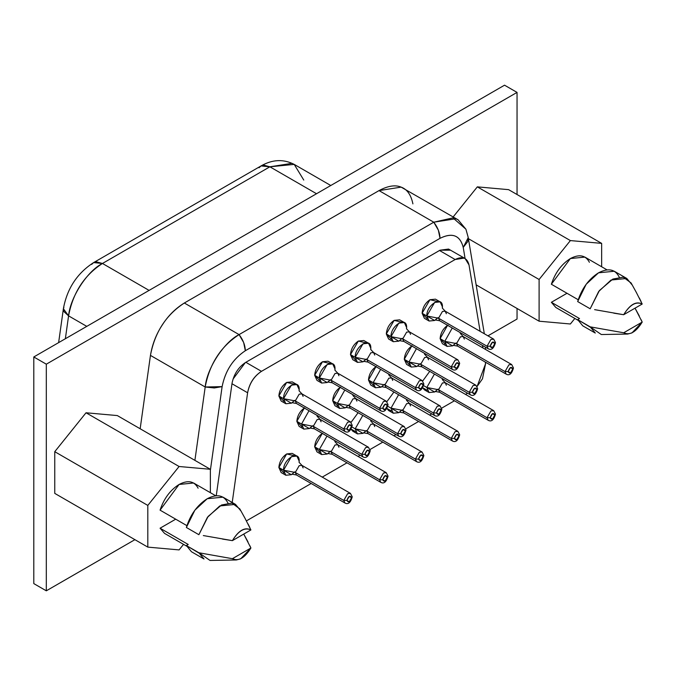 <?xml version="1.0" encoding="UTF-8"?>
<svg xmlns="http://www.w3.org/2000/svg" width="676" height="676" viewBox="0 0 676 676"><rect width="100%" height="100%" fill="white"/><g stroke="black" fill="none" stroke-linecap="round" stroke-linejoin="round"><path stroke-width="1.01" d="M259.052 167.775L261.037 165.933L269.885 166.803L294.212 164.395L303.769 180.069M269.885 166.803L316.52 193.733L269.885 166.803L263.632 165.13L261.037 165.933C272.403 159.401 283.464 158.894 294.212 164.395L291.998 163.33L269.885 166.803L102.456 263.471L269.885 166.803M91.623 264.434L93.609 262.592L96.203 261.789L102.456 263.471L149.092 290.393L102.456 263.471L93.609 262.592L261.037 165.933M63.383 308.712L68.572 315.861C70.253 297.279 87.365 271.017 102.456 263.471C84.204 275.377 72.907 292.843 68.572 315.861L63.967 311.636L63.375 308.797L63.899 307.301M65.361 338.735L68.572 315.861L86.781 326.373L68.572 315.861L65.361 338.735M33.8 583.599L33.8 356.962L504.541 85.184L33.8 356.962L33.8 583.599L46.314 590.816L33.8 583.599M517.047 319.038L487.937 335.845L517.047 319.038L517.047 308.467L517.047 319.038M134.913 539.668L46.314 590.816L46.314 364.187L33.8 356.962L46.314 364.187L517.047 92.401L504.541 85.184L517.047 92.401L517.047 194.527L517.047 92.401L46.314 364.187L46.314 590.816L134.913 539.668M468.223 237.614L463.229 247.416L465.088 258.528L463.229 247.416C460.136 235.324 452.396 232.29 440.017 238.324C452.312 232.257 460.052 235.29 463.229 247.416L467.716 241.636L468.172 237.268L465.908 229.198L452.937 217.875L433.764 222.201C437.761 227.406 439.848 232.781 440.017 238.324L245.329 350.734C232.95 358.99 225.209 370.955 222.117 386.621C225.294 370.828 233.034 358.863 245.329 350.734C245.16 345.183 243.073 339.808 239.076 334.603L243.656 342.538L245.329 350.734L440.017 238.324L438.344 230.136L433.764 222.201L455.877 218.728L458.091 219.793L401.138 187.125L379.025 190.598L433.764 222.201L239.076 334.603C224.06 342.098 206.89 368.319 205.191 387.002L222.117 386.621L210.363 470.369L222.117 386.621L214.284 387.956L205.191 387.002C209.526 363.975 220.824 346.509 239.076 334.603L184.337 303.009L239.076 334.603L433.764 222.201L379.025 190.598L184.337 303.009C166.085 314.915 154.787 332.372 150.452 355.399L205.191 387.002L194.899 460.364L205.191 387.002L150.452 355.399L140.16 428.761L150.452 355.399C152.303 344.27 156.224 334.164 162.223 325.071C168.062 315.853 175.439 308.501 184.337 303.009L379.025 190.598C387.923 185.824 395.299 184.666 401.138 187.125C407.138 189.297 411.059 194.882 412.909 203.873M54.756 493.387L54.756 451.686L86.029 412.774L117.311 415.571L86.029 412.774L54.756 451.686L54.756 493.387L147.807 547.112L54.756 493.387M453.148 216.945L477.332 186.863L508.605 189.652L477.332 186.863L453.148 216.945M458.091 219.793L465.916 229.223M183.542 544.357L179.089 549.909L147.807 547.112L147.807 505.411L54.756 451.686L147.807 505.411L179.089 466.499L86.029 412.774L179.089 466.499L210.363 469.288L117.311 415.571L210.363 469.288L210.363 492.677L210.363 469.288L179.089 466.499L147.807 505.411L147.807 547.112L179.089 549.909L183.542 544.357M539.102 321.201L539.102 279.492L468.409 238.679L539.102 279.492L570.383 240.58L477.332 186.863L570.383 240.58L601.657 243.377L508.605 189.652L601.657 243.377L601.657 266.767L601.657 243.377L570.383 240.58L539.102 279.492L539.102 321.201L476.141 284.85L539.102 321.201L570.383 323.99L539.102 321.201M574.845 318.447L570.383 323.99L574.845 318.447M215.703 495.762L193.623 483.01L179.089 484.455L160.068 510.152L186.906 525.649L160.068 510.152C163.854 498.668 170.191 490.1 179.089 484.455C187.979 479.833 194.316 481.075 198.11 488.19M171.265 534.682L160.068 528.21L175.701 519.185L160.068 528.21L188.215 544.467L186.365 545.532L198.879 552.757L232.383 558.697L250.906 547.999L243.74 534.082L247.982 541.865M562.567 308.763L551.362 302.299L567.003 293.274L551.362 302.299L579.509 318.548L577.667 319.621L590.173 326.846L623.678 332.778L642.2 322.089L635.034 308.163M607.006 269.851L584.926 257.1L570.383 258.545L551.362 284.241L578.2 299.738L551.362 284.241C555.148 272.749 561.494 264.189 570.383 258.545C579.273 253.922 585.61 255.165 589.404 262.28M233.102 378.991L245.329 362.598L440.017 250.196L450.63 250.179M203.315 535.561L232.383 540.639C238.653 530.364 244.83 526.798 250.906 529.942L232.383 540.639L222.514 539.076M198.879 534.699L186.365 527.474L198.879 534.699L207.371 517.419L219.751 505.944L235.501 504.38L240.614 510.6L239.803 508.884L231.995 503.105L221.559 504.98L208.098 516.464L198.879 534.699M248.05 523.942L249.807 527.5M249.85 545.667L250.906 547.999L240.656 558.841L236.363 559.965L232.383 558.697L198.879 552.757L186.365 545.532L188.215 544.467L160.068 528.21L164.547 533.389L186.627 546.14M641.152 319.756L642.2 322.089L631.95 332.922L627.658 334.054L623.678 332.778L590.173 326.846L577.667 319.621L579.509 318.548L551.362 302.299L555.841 307.479L577.921 320.221M594.61 309.642L623.678 314.72C629.956 304.445 636.124 300.888 642.2 304.031L623.678 314.72L613.808 313.165M590.173 308.78L577.667 301.564L590.173 308.78L598.674 291.5L611.045 280.033L626.804 278.47L631.916 284.689L631.105 282.974L623.289 277.194L612.862 279.07L599.401 290.545L590.173 308.78M639.344 298.023L641.101 301.58M485.562 363.747L482.478 378.788L477.104 386.452L485.562 363.747L485.275 362.066L485.562 363.747M465.105 258.528L448.56 249.064L440.017 250.205L245.329 362.606C238.408 367.33 234.006 374.09 232.113 382.878L231.978 383.74L247.61 392.764C249.385 383.351 254.007 376.202 261.477 371.335L245.836 362.302L261.477 371.335L455.151 259.516L464.201 258.097L465.105 258.528L469.009 264.941L480.129 331.341L469.009 264.941C467.167 257.725 462.545 255.917 455.151 259.516L439.51 250.492L455.151 259.516L261.477 371.335C254.083 376.27 249.461 383.41 247.61 392.764L231.978 383.74L216.261 495.711M482.495 345.47L482.909 347.929L482.495 345.47M232.214 502.488L247.61 392.764L232.214 502.488M467.572 393.204L465.494 394.404L467.572 393.204M454.441 400.784L441.698 408.135L454.441 400.784M431.761 413.881L429.683 415.081L431.761 413.881M418.621 421.461L405.887 428.812L418.621 421.461M395.95 434.558L393.871 435.758L395.95 434.558M382.81 442.138L370.076 449.489L382.81 442.138M360.139 455.235L358.06 456.435L360.139 455.235M346.999 462.815L322.241 477.112L346.999 462.815M311.18 483.492L246.427 520.875L311.18 483.492M250.906 529.942C244.729 527.077 238.552 530.643 232.383 540.639L250.906 529.942L244.999 518.264M235.501 504.38L222.995 497.156L207.236 498.719L194.865 510.194L186.365 527.474C190.345 514.647 197.308 505.065 207.236 498.719C217.165 493.598 224.119 495.153 228.108 503.375M199.031 553.12L186.365 545.532L191.477 551.751L203.991 558.976L198.879 552.757L210.033 560.446L236.363 559.965M232.383 558.697C238.552 561.562 244.729 557.996 250.906 547.999L232.383 558.697M590.325 327.201L577.667 319.621L582.771 325.832L595.286 333.057L590.173 326.846L601.336 334.535L627.658 334.054M635.043 308.163L639.276 315.954M623.678 332.778C629.855 335.651 636.023 332.085 642.2 322.089L623.678 332.778M642.2 304.031C636.023 301.166 629.855 304.724 623.678 314.72L642.2 304.031L636.293 292.353M626.804 278.47L614.29 271.245L598.53 272.808L586.16 284.283L577.667 301.564C581.647 288.736 588.602 279.154 598.53 272.808C608.468 267.688 615.422 269.234 619.402 277.464M302.011 426.852L296.849 421.342C297.347 415.605 299.958 411.092 304.673 407.797M337.823 406.175L332.668 400.665C333.158 394.928 335.769 390.415 340.484 387.12M373.634 385.497L368.479 379.988C368.978 374.25 371.58 369.738 376.295 366.443M409.453 364.82L404.29 359.311C404.789 353.573 407.4 349.061 412.115 345.766M445.264 344.143L440.11 338.634C440.6 332.896 443.211 328.384 447.926 325.088M284.021 401.476L278.867 395.967C279.365 390.238 281.968 385.717 286.683 382.422L294.035 384.137M284.021 472.989L278.867 467.479C279.365 461.75 281.968 457.23 286.683 453.934L294.035 455.649M319.841 380.799L314.678 375.29C315.177 369.561 317.788 365.04 322.503 361.745L329.854 363.46M319.841 452.312L314.678 446.802C315.177 441.073 317.788 436.552 322.503 433.257M355.652 360.122L350.489 354.613C350.988 348.884 353.599 344.363 358.314 341.067L365.665 342.783M351.081 422.356L358.103 412.706L351.081 422.356M355.652 431.634L351.03 429.099L352.787 431.187L357.477 433.899L355.187 428.837L362.792 415.41L355.187 428.837L351.993 426.987L355.187 428.837L366.916 431.094L370.828 424.317L373.591 424.046L374.732 426.573M391.463 339.445L386.309 333.936C386.807 328.206 389.41 323.686 394.125 320.39L401.476 322.106M386.892 401.679L393.914 392.029L386.892 401.679M391.463 410.957L386.841 408.422L388.599 410.509L393.288 413.222L390.998 408.16L398.612 394.733L390.998 408.16L387.804 406.31L390.998 408.16L402.727 410.416L406.639 403.64L409.402 403.369L410.552 405.904M427.283 318.768L422.12 313.258C422.618 307.529 425.221 303.009 429.944 299.713L437.296 301.428M422.711 381.002L429.733 371.352L422.711 381.002M427.283 390.28L422.652 387.745L424.41 389.832L429.099 392.545L426.81 387.483L434.423 374.065L426.81 387.483L423.615 385.641L426.81 387.483L438.538 389.739L442.45 382.962L445.214 382.692L446.363 385.227M317.044 416.146L319.942 419.264L317.179 419.534L313.275 426.303L314.416 428.837L313.275 426.303L301.547 424.046L309.363 428.567L310.309 427.95L309.363 428.567L303.837 429.108L301.547 424.046L309 410.721L301.547 424.046L296.849 421.342L301.547 424.046L313.275 426.303L317.179 419.534L319.942 419.264L321.092 421.79M304.31 408.017L296.849 421.342L299.138 426.404L303.837 429.108M352.855 395.468L355.762 398.587L352.999 398.857L349.086 405.625L350.227 408.16L349.086 405.625L337.358 403.369L345.174 407.89L346.12 407.273L345.174 407.89L339.648 408.431L337.358 403.369L344.819 390.044L337.358 403.369L332.668 400.665L337.358 403.369L349.086 405.625L352.999 398.857L355.762 398.587L356.903 401.113M340.121 387.34L332.668 400.665L334.958 405.727L339.648 408.431M388.666 374.791L391.573 377.909L388.81 378.18L384.897 384.948L386.047 387.483L384.897 384.948L373.169 382.692L380.994 387.213L381.932 386.596L380.994 387.213L375.459 387.754L373.169 382.692L380.63 369.366L373.169 382.692L368.479 379.988L373.169 382.692L384.897 384.948L388.81 378.18L391.573 377.909L392.722 380.436M375.94 366.662L368.479 379.988L370.769 385.05L375.459 387.754M424.486 354.114L427.384 357.232L424.621 357.503L420.717 364.271L421.858 366.806L420.717 364.271L408.98 362.015L416.805 366.536L417.751 365.919L416.805 366.536L411.27 367.076L408.98 362.015L416.441 348.689L408.98 362.015L404.29 359.311L408.98 362.015L420.717 364.271L424.621 357.503L427.384 357.232L428.533 359.759M411.752 345.985L404.29 359.311L406.58 364.372L411.27 367.076M424.613 353.404L424.562 354.114L424.613 353.404M456.528 343.602L457.669 346.129L456.528 343.594L444.8 341.338L452.616 345.858L453.562 345.242L452.616 345.858L447.089 346.399L444.8 341.338L452.261 328.012L444.8 341.338L440.11 338.634L444.8 341.338L456.528 343.594L460.44 336.825L463.204 336.555L464.344 339.082M447.563 325.308L440.11 338.634L442.4 343.695L447.089 346.399M460.432 332.736L460.381 333.437L460.432 332.736M299.054 390.779L301.961 393.888L299.198 394.159L295.285 400.936L296.434 403.462L295.285 400.936L283.557 398.679L291.381 403.192L292.319 402.575L291.381 403.192L285.847 403.741L283.557 398.679L291.381 385.134L296.908 384.585L299.198 389.646C299.629 377.757 283.126 387.28 283.557 398.679L278.867 395.967L283.557 398.679L295.285 400.936L299.198 394.159L301.961 393.888L303.11 396.415M296.908 384.585L292.218 381.872L286.683 382.422L278.867 395.967L281.157 401.029L285.847 403.741M299.054 462.291L301.961 465.401L299.198 465.671L295.285 472.448L296.434 474.974L295.285 472.448L283.557 470.192L291.381 474.704L292.319 474.087L291.381 474.704L285.847 475.253L283.557 470.192L291.381 456.646L296.908 456.097L299.198 461.159C299.629 449.27 283.126 458.793 283.557 470.192L278.867 467.479L283.557 470.192L295.285 472.448L299.198 465.671L301.961 465.401L303.11 467.927M296.908 456.097L292.218 453.385L286.683 453.934L278.867 467.479L281.157 472.541L285.847 475.253M334.873 370.102L337.772 373.211L335.009 373.482L331.105 380.258L332.246 382.785L331.105 380.258L319.368 378.002L327.192 382.515L328.139 381.898L327.192 382.515L321.658 383.064L319.368 378.002L327.192 364.457L332.719 363.908L335.009 368.969L334.95 370.093L335.009 368.969C335.44 357.08 318.945 366.603 319.368 378.002L314.678 375.29L319.368 378.002L331.105 380.258L335.009 373.482L337.772 373.211L338.921 375.738M332.719 363.908L328.029 361.195L322.503 361.745L314.678 375.29L316.968 380.351L321.658 383.064M334.873 441.614L337.772 444.723L335.009 444.994L331.105 451.771L332.246 454.297L331.105 451.771L319.368 449.515L327.192 454.027L328.139 453.41L327.192 454.027L321.658 454.576L319.368 449.515L326.981 436.088L319.368 449.515L314.678 446.802L319.368 449.515L331.105 451.771L335.009 444.994L337.772 444.723L338.921 447.25M322.291 433.384L314.678 446.802L316.968 451.864L321.658 454.576M335.009 440.727L334.95 441.605L335.009 440.727M370.685 349.424L373.591 352.534L370.828 352.804L366.916 359.581L368.057 362.108L366.916 359.581L355.187 357.325L363.004 361.837L363.95 361.221L363.004 361.837L357.477 362.387L355.187 357.325L363.004 343.78L368.53 343.231L370.828 348.292L370.769 349.416L370.828 348.292C371.251 336.403 354.756 345.926 355.187 357.325L350.489 354.613L355.187 357.325L366.916 359.581L370.828 352.804L373.591 352.534L374.732 355.061M368.53 343.231L363.84 340.518L358.314 341.067L350.489 354.613L352.787 359.674L357.477 362.387M370.82 420.05L370.769 420.928L370.82 420.05M366.206 430.713L363.004 433.35L357.477 433.899M406.496 328.747L409.402 331.857L406.639 332.127L402.727 338.904L403.876 341.431L402.727 338.904L390.998 336.648L398.815 341.16L399.761 340.552L398.815 341.16L393.288 341.71L390.998 336.648L398.815 323.103L404.349 322.553L406.639 327.615C407.07 315.726 390.567 325.249 390.998 336.648L386.309 333.936L390.998 336.648L402.727 338.904L406.639 332.127L409.402 331.857L410.552 334.392M404.349 322.553L399.66 319.841L394.125 320.39L386.309 333.936L388.599 338.997L393.288 341.71M406.496 400.26L409.402 403.369L406.639 403.64L402.727 410.416L403.876 412.943L402.727 410.416L390.998 408.16L398.815 412.673L399.761 412.064L398.815 412.673L393.288 413.222M437.837 317.847L434.634 320.483L429.099 321.032L426.81 315.971L434.634 302.425L440.16 301.876L442.45 306.938C442.881 295.049 426.387 304.572 426.81 315.971L422.12 313.258L426.81 315.971L438.538 318.227L442.45 311.45L445.214 311.18L446.363 313.715M440.16 301.876L435.471 299.164L429.944 299.713L422.12 313.258L424.41 318.32L429.099 321.032M442.45 378.695L442.391 379.574L442.45 378.695M437.837 389.359L434.634 391.995L429.099 392.545M317.052 415.909L317.103 415.402L317.052 415.909M317.128 416.146L317.171 415.436M352.864 395.232L352.914 394.725L352.864 395.232M352.94 395.468L352.99 394.759M388.675 374.555L388.734 374.048L388.675 374.555M388.751 374.791L388.801 374.082M424.494 353.878L424.545 353.371L424.494 353.878M460.305 333.2L460.356 332.693L460.305 333.2M299.062 390.534L299.198 389.646L299.062 390.534M299.138 390.77L299.198 389.646M299.062 462.046L299.198 461.159L299.062 462.046M299.138 462.283L299.198 461.159M334.873 369.856L335.009 368.969L334.882 369.865M334.873 441.369L334.958 440.701L334.882 441.369M370.693 349.188L370.828 348.292L370.693 349.188M370.693 420.7L370.778 420.024L370.693 420.7M370.685 420.937L373.591 424.046L370.828 424.317L366.916 431.094L368.057 433.62L366.916 431.094L355.187 428.837L363.004 433.35L363.95 432.733M406.504 328.511L406.639 327.615L406.504 328.511M406.58 328.739L406.639 327.615M406.504 400.023L406.589 399.347L406.504 400.023M406.58 400.251L406.639 399.372M442.315 307.834L442.45 306.938L442.315 307.834M442.315 308.07L445.214 311.18L442.45 311.45L438.538 318.227L439.687 320.754L438.538 318.227L426.81 315.971L434.634 320.483L435.581 319.875M442.391 308.062L442.45 306.938M442.315 379.346L442.4 378.67L442.315 379.346M442.315 379.582L445.214 382.692L442.45 382.962L438.538 389.739L439.687 392.266L438.538 389.739L426.81 387.483L434.634 391.995L435.581 391.387M313.275 426.303L361.753 454.297L365.665 447.52L368.428 447.25L365.665 447.52L361.753 454.297L313.275 426.303M370.211 450.774L369.569 451.585C368.006 455.979 366.443 456.883 364.879 454.297L361.753 454.297L362.902 456.824L361.753 454.297L364.879 454.297C366.443 449.903 368.006 448.999 369.569 451.585L370.22 450.681L368.428 447.25L319.942 419.264M349.086 405.625L397.564 433.62L401.476 426.843L404.24 426.573L401.476 426.843L397.564 433.62L349.086 405.625M406.031 430.097L405.389 430.908C403.825 435.31 402.262 436.206 400.699 433.62L397.564 433.62L398.713 436.147L397.564 433.62L400.699 433.62C402.262 429.226 403.825 428.322 405.389 430.908L406.031 430.004L404.24 426.573L355.762 398.587M384.897 384.948L433.384 412.943L437.287 406.166L440.059 405.896L437.287 406.166L433.384 412.943L384.897 384.948M441.842 409.428L441.2 410.231C439.637 414.633 438.073 415.529 436.51 412.943L433.384 412.943L434.524 415.47L433.384 412.943L436.51 412.943C438.073 408.549 439.637 407.645 441.2 410.231L441.85 409.326L440.059 405.896L391.573 377.909M420.717 364.271L469.195 392.266L473.107 385.497L475.87 385.219L473.107 385.497L469.195 392.266L420.717 364.271M477.653 388.751L477.011 389.553C475.448 393.956 473.884 394.852 472.321 392.266L469.195 392.266L470.344 394.801L469.195 392.266L472.321 392.266C473.884 387.872 475.448 386.968 477.011 389.553L477.662 388.658L475.87 385.219L427.384 357.232M460.297 333.437L463.204 336.555L460.44 336.825L456.528 343.594L505.006 371.589L508.918 364.82L511.681 364.541L508.918 364.82L505.006 371.589L456.528 343.594M513.473 368.074L512.83 368.876C511.267 373.279 509.704 374.174 508.132 371.589L505.006 371.589L506.155 374.124L505.006 371.589L508.141 371.589C509.704 367.195 511.267 366.291 512.83 368.876L513.473 367.981L511.681 364.541L463.204 336.555M295.285 400.936L343.771 428.922L347.675 422.154L350.447 421.875L347.675 422.154L343.771 428.922L295.285 400.936M352.23 425.407L351.588 426.218C350.024 430.612 348.461 431.516 346.898 428.922L343.771 428.922L344.912 431.457L343.771 428.922L346.898 428.922C348.461 424.528 350.024 423.624 351.588 426.218L352.238 425.314L350.447 421.875L301.961 393.888M295.285 472.448L343.771 500.434L347.675 493.666L350.447 493.387L347.675 493.666L343.771 500.434L295.285 472.448M352.23 496.919L351.588 497.73C350.024 502.124 348.461 503.028 346.898 500.434L343.771 500.434L344.912 502.969L343.771 500.434L346.898 500.434C348.461 496.04 350.024 495.136 351.588 497.73L352.238 496.826L350.447 493.387L301.961 465.401M331.105 380.258L379.582 408.245L383.495 401.476L386.258 401.198L383.495 401.476L379.582 408.245L331.105 380.258M388.041 404.73L387.399 405.541C385.835 409.935 384.272 410.839 382.709 408.245L379.582 408.245L380.723 410.78L379.582 408.245L382.709 408.245C384.272 403.851 385.835 402.947 387.399 405.541L388.049 404.637L386.258 401.198L337.772 373.211M331.105 451.771L379.582 479.757L383.495 472.989L386.258 472.71L383.495 472.989L379.582 479.757L331.105 451.771M388.041 476.242L387.399 477.053C385.835 481.447 384.272 482.351 382.709 479.757L379.582 479.757L380.723 482.292L379.582 479.757L382.709 479.757C384.272 475.363 385.835 474.459 387.399 477.053L388.049 476.149L386.258 472.71L337.772 444.723M366.916 359.581L415.394 387.568L419.306 380.799L422.069 380.52L419.306 380.799L415.394 387.568L366.916 359.581M423.86 384.053L423.218 384.864C421.655 389.258 420.092 390.162 418.52 387.568L415.394 387.568L416.543 390.103L415.394 387.568L418.529 387.568C420.092 383.174 421.655 382.27 423.218 384.864L423.86 383.96L422.069 380.52L373.591 352.534M366.916 431.094L415.394 459.08L419.306 452.312L422.069 452.033L419.306 452.312L415.394 459.08L366.916 431.094M423.86 455.565L423.218 456.376C421.655 460.77 420.092 461.674 418.52 459.08L415.394 459.08L416.543 461.615L415.394 459.08L418.529 459.08C420.092 454.686 421.655 453.782 423.218 456.376L423.86 455.472L422.069 452.033L373.591 424.046M402.727 338.904L451.213 366.891L455.117 360.122L457.88 359.843L455.117 360.122L451.213 366.891L402.727 338.904M459.672 363.375L459.029 364.187C457.466 368.581 455.903 369.485 454.34 366.891L451.213 366.891L452.354 369.426L451.213 366.891L454.34 366.891C455.903 362.497 457.466 361.592 459.029 364.187L459.68 363.282L457.88 359.843L409.402 331.857M402.727 410.416L451.213 438.403L455.117 431.634L457.88 431.356L455.117 431.634L451.213 438.403L402.727 410.416M459.672 434.888L459.029 435.699C457.466 440.093 455.903 440.997 454.34 438.403L451.213 438.403L452.354 440.938L451.213 438.403L454.34 438.403C455.903 434.009 457.466 433.105 459.029 435.699L459.68 434.795L457.88 431.356L409.402 403.369M438.538 318.227L487.024 346.213L490.937 339.445L493.7 339.166L490.937 339.445L487.024 346.213L438.538 318.227M495.483 342.698L494.84 343.509C493.277 347.903 491.714 348.808 490.151 346.213L487.024 346.213L488.165 348.748L487.024 346.213L490.151 346.213C491.714 341.819 493.277 340.915 494.84 343.509L495.491 342.605L493.7 339.166L445.214 311.18M438.538 389.739L487.024 417.726L490.937 410.957L493.7 410.678L490.937 410.957L487.024 417.726L438.538 389.739M495.483 414.211L494.84 415.022C493.277 419.416 491.714 420.32 490.151 417.726L487.024 417.726L488.165 420.261L487.024 417.726L490.151 417.726C491.714 413.332 493.277 412.428 494.84 415.022L495.491 414.118L493.7 410.678L445.214 382.692M364.879 454.297L367.229 455.649L369.569 451.585L367.229 450.233L364.879 454.297M400.699 433.62L403.04 434.972L405.389 430.908L403.04 429.556L400.699 433.62M436.51 412.943L438.851 414.295L441.2 410.231L438.851 408.879L436.51 412.943M472.321 392.266L474.67 393.618L477.011 389.553L474.67 388.201L472.321 392.266M508.132 371.589L510.481 372.941L512.83 368.876L510.481 367.524L508.132 371.589M346.898 428.922L349.238 430.274L351.588 426.218L349.238 424.858L346.898 428.922M346.898 500.434L349.238 501.786L351.588 497.73L349.238 496.37L346.898 500.434M382.709 408.245L385.058 409.597L387.399 405.541L385.058 404.18L382.709 408.245M382.709 479.757L385.058 481.109L387.399 477.053L385.058 475.693L382.709 479.757M418.52 387.568L420.869 388.928L423.218 384.864L420.869 383.503L418.52 387.568M418.52 459.08L420.869 460.44L423.218 456.376L420.869 455.016L418.52 459.08M454.34 366.891L456.68 368.251L459.029 364.187L456.68 362.826L454.34 366.891M454.34 438.403L456.68 439.763L459.029 435.699L456.68 434.338L454.34 438.403M490.151 346.213L492.5 347.574L494.84 343.509L492.5 342.149L490.151 346.213M490.151 417.726L492.5 419.086L494.84 415.022L492.5 413.661L490.151 417.726M330.775 185.503L294.212 164.395M58.626 342.631L63.375 308.797C67.034 288.677 77.115 273.273 93.609 262.592M468.172 237.268L484.329 333.758M485.419 349.382L485.554 347.236M245.278 518.771L239.803 508.884M636.572 292.86L631.105 282.974M370.22 450.681C368.547 456.579 366.105 458.632 362.902 456.824L314.416 428.837L309.963 428.035L312.735 425.736M406.031 430.004C404.358 435.902 401.916 437.955 398.713 436.147L350.227 408.16L345.782 407.358L348.546 405.059M441.85 409.335C440.177 415.225 437.735 417.278 434.524 415.47L386.047 387.483L381.594 386.68L384.357 384.382M477.662 388.658C475.988 394.547 473.546 396.601 470.344 394.801L421.858 366.806L417.405 366.003L420.176 363.705M513.473 367.981C511.8 373.87 509.358 375.924 506.155 374.124L457.669 346.129L453.224 345.326L455.987 343.028M352.238 425.314C350.565 431.212 348.123 433.257 344.912 431.457L296.434 403.462L291.981 402.659L294.744 400.361M352.238 496.826C350.565 502.724 348.123 504.769 344.912 502.969L296.434 474.974L291.981 474.172L294.744 471.873M388.049 404.637C386.376 410.535 383.934 412.58 380.723 410.78L332.246 382.785L327.792 381.982L330.564 379.684M388.049 476.149C386.376 482.047 383.934 484.092 380.723 482.292L332.246 454.297L327.792 453.495L330.564 451.196M423.86 383.96C422.187 389.858 419.745 391.903 416.543 390.103L368.057 362.108L363.612 361.305L366.375 359.007M423.86 455.472C422.187 461.37 419.745 463.415 416.543 461.615L368.057 433.62L363.612 432.817L366.375 430.519M459.68 363.282C457.998 369.18 455.565 371.225 452.354 369.426L403.876 341.431L399.423 340.628L402.186 338.33M459.68 434.795C457.998 440.693 455.565 442.738 452.354 440.938L403.876 412.943L399.423 412.14L402.186 409.842M495.491 342.605C493.818 348.503 491.376 350.548 488.165 348.748L439.687 320.754L435.234 319.951L438.006 317.652M495.491 414.118C493.818 420.016 491.376 422.061 488.165 420.261L439.687 392.266L435.234 391.463L438.006 389.165"/></g></svg>
